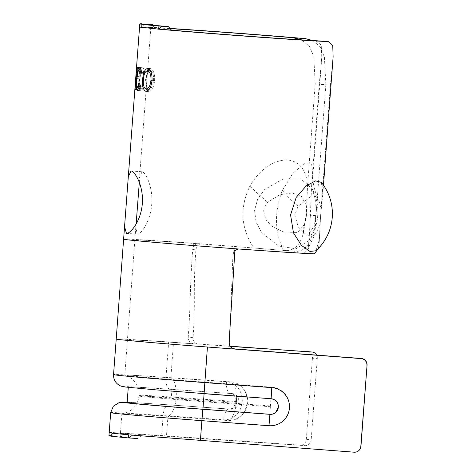 <?xml version="1.0" encoding="UTF-8"?>
<svg xmlns="http://www.w3.org/2000/svg" width="476" height="476" viewBox="0 0 476 476"><rect width="100%" height="100%" fill="white"/><g stroke="black" fill="none" stroke-linecap="round" stroke-linejoin="round"><path stroke-width="0.36" stroke-dasharray="2.38 1.78" d="M139.325 182.35L139.533 177.655L142.026 171.753C145.531 171.895 153.272 187.592 151.719 204.252C150.725 220.929 140.759 235.031 137.314 234.15L135.791 227.445L136.13 224.053M306.258 214.908L303.504 232.455C300.439 245.11 294.091 251.126 284.469 250.513L253.839 247.984C240.826 228.337 239.499 207.732 249.864 186.17C259.414 169.938 271.522 161.162 286.195 159.841C299.148 160.715 306.27 169.248 307.567 185.438L306.258 214.908L315.993 215.598L315.713 200.694L312.321 188.912L300.761 178.851L283.279 178.899L264.751 189.412L257.784 198.79L254.553 210.225L256.076 222.167L261.669 232.609L278.71 246.038L296.018 248.793L308.757 240.612L313.595 229.837L315.993 215.598C314.695 236.066 307.805 253.238 294.091 251.197L199.188 243.682C196.826 243.611 194.976 244.575 193.631 246.568L192.685 249.507C189.472 294.317 190.983 298.268 188.24 337.05C188.3 340.84 190.013 343.041 193.381 343.66L230.396 346.379M263.686 211.035L265.87 219.638L271.665 226.142L285.659 232.913L297.458 232.574L304.539 224.297L306.294 214.753L305.937 204.662L301.272 196.112L292.145 192.976L279.924 194.66L267.679 202.223C265.382 204.704 264.049 207.637 263.686 211.035M318.438 248.395L319.164 242.486L320.556 216.193L310.34 215.438L311.601 185.967L312.964 174.716L312.964 179.565C313.22 185.039 314.761 191.025 317.593 197.528L315.582 215.973L315.493 225.13L314.701 235.102L311.185 236.399L305.223 233.805L298.274 226.927L294.787 215.104L298.107 206.209L310.679 196.677L317.581 197.522A38.8 38.8 0 0 1 314.701 235.102L309.287 245.777L308.162 249.228L304.247 253.101L314.344 253.845M310.34 215.438L309.495 233.24L308.162 249.228M315.671 40.68L321.229 45.089L321.782 57.435L312.964 174.716L311.625 164.149L304.182 163.679L292.776 173.413L282.381 190.424C273.944 212.254 274.575 232.77 284.291 251.965L304.247 253.101M321.354 182.356L322.847 193.458L320.556 216.193L319.402 239.279L316.016 250.745M315.993 215.598L325.846 84.561L315.207 83.806L313.749 56.4L309.311 46.22L301.742 39.901M312.774 40.531L320.062 46.755L324.394 56.953L325.846 84.561M123.611 239.166A97.628 1.19 -175.7 0 1 174.347 241.933A97.628 1.19 -175.7 0 1 193.143 243.248L193.631 246.568M169.141 28.376A97.628 1.19 4.3 0 0 141.568 26.918L154.045 27.81L141.568 26.918A97.628 1.19 4.3 0 0 139.563 27.007M136.564 67.538L136.398 69.776L139.516 70.014L139.682 67.77L136.564 67.538A97.628 1.19 4.3 0 1 137.522 67.473L140.61 67.711A94.498 1.154 4.3 0 0 139.682 67.77M137.522 67.473L135.88 89.315A97.628 1.19 4.3 0 0 134.922 89.375L135.089 87.138A97.628 1.19 4.3 0 1 135.791 87.078L136.422 78.677A97.628 1.19 4.3 0 0 135.719 78.736L135.892 76.493A97.628 1.19 4.3 0 1 136.588 76.44L137.094 69.716A97.628 1.19 4.3 0 0 136.398 69.776M126.449 233.365L137.314 234.15M253.839 247.984L196.356 243.623A86.358 1.053 4.3 0 0 180.434 242.504A86.358 1.053 4.3 0 0 134.845 240.011A86.358 1.053 4.3 0 0 136.868 240.392A86.358 1.053 4.3 0 0 215.188 247.109A86.358 1.053 4.3 0 0 233.383 248.466L233.835 251.887L232.925 254.743L230.063 328.488M284.291 251.965L239.541 248.918C237.119 248.823 235.215 249.817 233.835 251.887M171.306 30.083A86.358 1.053 -175.7 0 1 167.719 29.756L171.431 30.095M169.272 28.59A86.358 1.053 -175.7 0 0 154.045 27.81L152.975 24.657M311.601 185.967L319.241 84.329L330.409 85.156L333.123 56.787M321.782 57.435L319.241 84.329M145.62 24.098L141.568 26.918L141.8 23.8M122.463 433.404A81.354 0.994 4.3 0 0 120.416 433.469L120.178 436.593L122.415 436.528L123.861 433.434L305.098 445.643A6.259 5.641 95.8 0 0 311.191 439.794L306.336 439.3A6.259 5.641 -84.2 0 1 300.243 445.155L161.614 435.546L113.115 432.595L111.473 435.677A92.618 1.13 4.3 0 0 111.283 435.671L108.95 435.748M123.861 433.434L113.115 432.595M204.043 393.694A81.354 0.994 -175.7 0 1 125.843 387.03A81.354 0.994 -175.7 0 1 169.991 389.237L232.371 393.616L171.878 389.428A76.975 0.94 4.3 0 0 128.306 387A76.975 0.94 4.3 0 0 204.097 393.646L271.118 398.745M232.371 393.616A7.824 7.051 -84.2 0 1 232.568 393.634A7.824 7.051 -84.2 0 1 238.815 401.905A7.824 7.051 -84.2 0 1 231.199 409.217L170.705 405.028A76.975 0.94 4.3 0 0 127.128 402.601M358.91 450.474A6.259 6.259 47.9 0 1 354.245 452.075L200.521 440.49L203.68 400.953L270.445 405.98A0.369 0.369 47.9 0 1 270.784 406.373A0.369 0.369 47.9 0 1 270.392 406.712L203.627 401.685A65.712 0.803 -175.7 0 1 138.921 396.014A65.712 0.803 -175.7 0 1 176.12 398.085A19.397 8.401 94 0 1 167.951 416.381A81.354 0.994 -175.7 0 0 122.052 413.769A81.354 0.994 -175.7 0 0 121.892 413.817A81.354 0.994 -175.7 0 0 202.002 420.838L268.767 425.865A19.397 19.397 -132.1 0 0 289.569 407.98A19.397 19.397 -132.1 0 0 271.677 387.178L204.912 382.151A81.354 0.994 -175.7 0 1 124.956 375.201A81.354 0.994 -175.7 0 1 124.801 375.13A81.354 0.994 -175.7 0 1 170.86 377.694L231.068 381.865A19.397 17.487 -84.2 0 1 238.53 384.328A19.397 17.487 -84.2 0 1 247.056 402.416A19.397 17.487 -84.2 0 1 234.977 419.529A19.397 17.487 -84.2 0 1 228.159 420.552L167.951 416.381L166.469 436.04M307.597 351.585A6.259 5.641 -84.2 0 1 312.435 358.184L317.29 358.672L311.191 439.794M317.29 358.672A6.259 5.641 95.8 0 0 316.588 355.108M198.254 344.154L168.653 341.947L165.981 377.516A92.618 1.13 4.3 0 0 113.544 374.594M230.283 346.219L193.405 343.666M312.435 358.184L306.336 439.3M307.567 185.438L315.207 83.806M320.556 216.193L330.409 85.156M232.925 254.743C233.466 254.398 234.156 252.393 235.001 248.728L239.541 248.918M196.356 243.623L202.348 244.051L199.188 243.682M192.685 249.507L195.904 249.9C192.804 294.727 195.695 298.738 193.083 337.561L188.24 337.05M129.359 340.233A81.354 0.994 -175.7 0 1 127.455 339.876A81.354 0.994 -175.7 0 1 173.508 342.44L170.86 377.694A19.397 8.401 -86 0 1 176.174 397.353A65.712 0.803 4.3 0 0 138.974 395.282A65.712 0.803 4.3 0 0 203.68 400.953L207.56 346.891A81.354 0.994 -175.7 0 1 129.359 340.233A81.354 0.994 -175.7 0 1 127.455 339.876A81.354 0.994 -175.7 0 1 173.508 342.44L198.23 344.148C194.874 343.541 193.155 341.346 193.083 337.561M195.904 249.9C196.523 246.116 198.67 244.17 202.348 244.051M200.521 440.49L137.439 435.362L141.271 435.713L137.719 438.533C121.981 437.093 116.882 436.427 122.415 436.528L111.473 435.677M132.554 435.141L141.271 435.713M137.094 69.716L140.188 69.954A94.498 1.154 4.3 0 0 139.516 70.014M140.188 69.954L139.688 76.678A94.498 1.154 4.3 0 0 139.01 76.731L138.837 78.968L135.719 78.736M136.588 76.44L139.688 76.678M135.892 76.493L139.01 76.731M136.422 78.677L139.516 78.915A94.498 1.154 4.3 0 0 138.837 78.968M139.516 78.915L138.885 87.316A94.498 1.154 4.3 0 0 138.207 87.37L138.04 89.613L134.922 89.375M135.791 87.078L138.885 87.316M135.089 87.138L138.207 87.37M135.88 89.315L138.968 89.553A94.498 1.154 4.3 0 0 138.04 89.613M138.968 89.553L140.61 67.711M136.915 69.93L139.664 70.133L138.189 89.732A94.498 1.154 4.3 0 1 138.088 89.702L135.077 89.482M138.189 89.732L135.077 89.506M139.664 70.133A94.498 1.154 4.3 0 0 140.015 70.21L136.915 69.984M136.921 69.853L139.468 70.049L139.635 67.806A94.498 1.154 4.3 0 0 140.182 67.973L137.082 67.741M140.182 67.973L140.015 70.21M139.635 67.806L136.511 67.574M139.468 70.049A94.498 1.154 4.3 0 0 139.557 70.103L136.921 69.907M138.088 89.702L139.557 70.103M140.95 73.625L143.913 73.839C143.579 71.4 143.062 70.115 142.366 69.984C141.188 70.561 140.414 73.572 140.051 79.028C139.593 84.538 139.908 87.679 141.003 88.465C141.693 88.465 142.383 87.322 143.074 85.037L143.443 86.388C142.574 89.292 141.699 90.726 140.813 90.702L139.688 88.411M141.051 69.889L142.366 69.984M136.969 78.802L140.051 79.028M139.706 88.369L141.003 88.465M140.105 84.823L143.074 85.037M140.491 86.18L143.443 86.388M137.79 90.488L140.813 90.702M139.682 88.369L139.771 78.832C140.2 72.096 141.116 68.401 142.532 67.741C143.407 67.901 144.055 69.514 144.478 72.578L143.913 73.839M136.469 86.454L139.545 86.674M136.683 78.605L139.771 78.832M139.51 67.527L142.532 67.741M141.527 72.37L144.478 72.578M152.011 80.373L154.611 80.545C153.855 87.233 151.909 90.904 148.78 91.559L147.548 90.999M146.019 91.368L148.78 91.559M146.406 89.143L145.537 79.76L147.715 70.656M146.263 79.825C145.882 85.18 146.763 88.34 148.917 89.315C151.445 88.81 152.998 85.853 153.575 80.444C153.79 75.041 152.701 71.84 150.309 70.835C148.018 71.436 146.673 74.429 146.263 79.825L145.537 79.76M149.077 68.99L150.44 68.592C153.474 69.764 154.867 73.75 154.611 80.545M147.673 68.401L150.44 68.592M153.575 80.444L152.017 80.337M275.806 412.323A7.824 7.824 -132.1 0 0 275.836 412.299A7.824 7.824 -132.1 0 0 271.177 398.698M131.061 170.961L142.026 171.753M303.504 232.455A62.582 37.955 -162.7 0 1 304.539 224.291A62.582 37.955 -162.7 0 1 304.729 223.72M249.864 186.17A62.582 11.567 41.8 0 0 267.679 202.223M315.493 225.13A62.582 37.997 177.8 0 0 309.495 233.24M298.107 206.209A62.582 25.151 35 0 1 282.381 190.424M180.434 242.504A86.358 1.053 4.3 0 0 134.845 240.011A86.358 1.053 4.3 0 0 136.868 240.392M167.719 29.756A86.358 1.053 -175.7 0 1 156.318 28.643L150.797 27.852L139.533 177.655M151.035 27.953L152.57 27.775L152.802 24.657M300.243 445.155L305.098 445.643M231.199 409.217L168.819 404.838A81.354 0.994 4.3 0 0 127.151 402.279L168.754 404.832A11.263 4.879 -86 0 0 163.119 415.578L161.614 435.546M110.682 412.662A92.618 1.13 -175.7 0 1 163.119 415.578L223.607 419.772A19.088 17.201 95.8 0 0 242.201 401.928A19.088 17.201 95.8 0 0 226.469 381.71L165.981 377.516A11.263 4.879 94 0 0 169.991 389.237M168.653 341.947A92.618 1.13 4.3 0 0 116.221 339.031M234.977 348.956L207.56 346.891M121.892 413.817L120.416 433.475A81.354 0.994 4.3 0 0 137.439 435.362M109.182 432.63A92.618 1.13 -175.7 0 1 111.515 432.553L111.283 435.671M236.691 401.911A0.369 0.333 95.8 0 0 236.388 401.524L176.174 397.353L176.12 398.085L236.328 402.256A0.369 0.333 95.8 0 0 236.691 401.911M171.878 389.428L170.705 405.028M226.469 381.71A11.263 4.879 94 0 0 230.479 393.426A7.824 7.051 -84.2 0 1 230.681 393.444A7.824 7.051 -84.2 0 1 236.929 401.714A7.824 7.051 -84.2 0 1 229.307 409.027A11.263 4.879 -86 0 0 229.242 409.021A11.263 4.879 -86 0 0 223.607 419.772M236.328 402.256A19.397 8.401 94 0 1 228.159 420.552M268.767 425.865L270.392 406.712M236.388 401.524A19.397 8.401 -86 0 0 231.068 381.865M271.677 387.178L270.445 405.98M168.819 404.838A11.263 4.879 -86 0 0 168.754 404.832L229.242 409.021C229.825 409.223 234.293 409.259 235.828 401.571C235.578 394.247 231.497 393.378 230.681 393.444L232.568 393.634M130.924 170.944L141.919 171.741M304.539 224.291L305.949 215.063L305.937 204.662A38.8 38.8 0 0 1 304.533 224.309M308.757 240.612A50.063 50.063 0 0 0 312.321 188.912M124.801 375.13L135.791 227.445M319.164 242.486L319.402 239.279M322.847 193.458L323.472 185.188M238.434 248.978L235.001 248.728L234.031 251.977L234.846 250.804M122.052 413.769L128.508 411.77C134.696 408.331 138.165 403.077 138.921 396.014L138.974 395.282C139.284 388.178 136.636 382.466 131.037 378.146L124.956 375.201M128.276 387.327L128.306 387M234.977 419.529C242.629 416.143 246.86 410.473 247.669 402.523C248.067 394.961 245.021 388.892 238.53 384.328M151.029 24.734L150.797 27.852M141.211 435.707L132.495 435.135"/><path stroke-width="0.71" d="M126.342 233.353C129.71 234.317 140.908 221.941 142.312 203.692C143.758 185.384 134.494 170.985 131.061 170.961L128.3 176.81L124.557 226.594L126.449 233.365M136.13 224.053L139.325 182.35M316.016 250.745L309.959 251.465L301.552 245.485L293.472 232.871L290.568 214.938L296.227 197.373L306.294 185.783L315.576 180.892L321.354 182.356A50.063 50.063 0 0 1 316.022 250.745M169.272 28.59A86.358 1.053 -175.7 0 1 218.353 31.898A86.358 1.053 -175.7 0 1 293.222 37.765L305.33 38.621A97.628 1.19 4.3 0 0 215.931 31.583A97.628 1.19 4.3 0 0 169.141 28.376M305.33 38.621L312.774 40.531M230.063 328.488L229.224 342.286C229.325 346.076 231.241 348.295 234.977 348.956L234.846 349.087C231.104 348.426 229.188 346.195 229.099 342.393L235.001 248.728L241.945 249.234C278.329 251.852 302.462 253.393 314.344 253.845L318.438 248.395M151.029 24.734L152.802 24.657C148.042 24.609 153.26 25.282 168.45 26.686L171.431 30.095L158.692 29.161A97.628 1.19 4.3 0 0 257.897 37.074A97.628 1.19 4.3 0 0 328.125 41.602L315.415 40.668L328.125 41.602M152.011 80.373C151.255 87.054 149.256 90.72 146.019 91.368C143.27 90.178 142.14 86.239 142.639 79.551C143.121 72.858 144.799 69.139 147.673 68.401C150.815 69.591 152.261 73.578 152.011 80.373M140.95 73.625C140.599 71.186 140.063 69.901 139.343 69.764C138.123 70.335 137.332 73.346 136.969 78.802C136.511 84.311 136.85 87.459 137.981 88.25C138.694 88.244 139.403 87.108 140.105 84.823L140.491 86.18C139.605 89.083 138.7 90.517 137.79 90.488C137.011 90.398 136.57 89.054 136.469 86.454L136.683 78.605C137.106 71.876 138.046 68.181 139.51 67.527C140.414 67.687 141.086 69.306 141.527 72.37L140.95 73.625M134.97 89.47A97.628 1.19 4.3 0 0 135.077 89.506L136.552 69.901A97.628 1.19 4.3 0 0 136.915 69.984L137.082 67.741A97.628 1.19 4.3 0 1 136.511 67.574L136.344 69.811A97.628 1.19 4.3 0 0 136.445 69.871L135.077 89.482M315.415 40.668A86.358 1.053 -175.7 0 1 255.475 36.759A86.358 1.053 -175.7 0 1 171.306 30.083M152.772 25.079L152.802 24.657A86.358 1.053 -175.7 0 1 152.975 24.657L153.004 25.109M152.975 24.657L139.795 23.889L139.563 27.007A97.628 1.19 4.3 0 0 139.831 27.12L158.692 29.161L162.066 26.245L158.93 26.043L158.692 29.161M128.276 387.327L127.128 402.601A76.975 0.94 4.3 0 0 202.925 409.241L270.005 414.298A7.824 7.824 -132.1 0 0 275.806 412.323M316.588 355.108A6.259 5.641 95.8 0 0 312.292 352.056A6.259 5.641 95.8 0 0 312.131 352.044L230.283 346.219M230.396 346.379L312.131 352.044M307.276 351.556A6.259 5.641 -84.2 0 1 307.437 351.568A6.259 5.641 -84.2 0 1 307.597 351.585M111.283 435.671C105.386 435.576 111.069 436.319 128.33 437.902A92.618 1.13 4.3 0 0 128.847 437.95L132.495 435.135L354.102 452.2A6.259 6.259 -132.1 0 0 360.814 446.428L360.951 446.304A6.259 6.259 47.9 0 1 358.91 450.474L358.767 450.599M366.913 365.312A6.259 6.259 -132.1 0 0 361.141 358.601L361.284 358.476A6.259 6.259 47.9 0 1 367.05 365.181L360.814 446.428M234.87 349.087L361.141 358.601M361.284 358.476L235.001 348.962M367.05 365.181L360.951 446.304M301.742 39.901L293.222 37.765M323.472 185.188L333.123 56.793L332.748 45.631L328.333 41.614M136.915 69.93L136.552 69.901M136.921 69.853L136.344 69.811M136.921 69.907L136.445 69.871M139.343 69.764L141.051 69.889M137.981 88.25L139.706 88.369M136.469 86.454L137.017 86.489M136.683 78.605L136.981 78.629M147.548 90.999L146.406 89.143M142.639 79.551L143.389 79.605C143.002 84.972 143.925 88.137 146.156 89.125C148.762 88.631 150.362 85.68 150.946 80.266C151.154 74.869 150.023 71.662 147.548 70.644C145.18 71.245 143.8 74.238 143.389 79.623M147.715 70.656L149.077 68.99M150.523 70.876L147.548 70.644M146.156 89.125L149.226 89.309M152.017 80.337L150.946 80.266M141.8 23.8C136.469 23.746 142.181 24.496 158.93 26.043M128.847 437.95L137.719 438.533M168.45 26.686L162.066 26.245M235.001 248.728A97.628 1.19 -175.7 0 1 214.004 247.157A97.628 1.19 -175.7 0 1 125.896 239.601A97.628 1.19 -175.7 0 1 123.611 239.166L124.557 226.594M202.871 409.295L201.883 420.653A92.618 1.13 -175.7 0 1 110.682 412.662L113.33 406.212L119.214 402.553L127.157 402.274A81.354 0.994 4.3 0 0 202.871 409.295L269.951 414.346A7.824 7.824 -132.1 0 0 278.335 407.135A7.824 7.824 -132.1 0 0 271.124 398.745L156.324 389.909L126.402 387.119C122.992 386.726 120.755 386.191 119.696 385.506C115.46 383.115 113.413 379.479 113.544 374.594A92.618 1.13 4.3 0 0 204.745 382.591L271.826 387.642A19.088 19.082 47.9 0 1 289.426 408.105A19.088 19.082 47.9 0 1 268.964 425.705L201.883 420.653L200.384 440.621M268.964 425.705L270.005 414.298M123.611 239.166L116.221 339.031A92.618 1.13 4.3 0 0 118.393 339.436A92.618 1.13 4.3 0 0 207.423 347.022L204.043 393.694L271.124 398.745C275.741 399.471 278.145 402.268 278.335 407.135L275.782 412.347M207.423 347.022L234.846 349.087M128.33 437.902L128.568 434.784A92.618 1.13 -175.7 0 1 109.182 432.63L110.682 412.662M204.091 393.7L202.925 409.241M271.826 387.642L271.118 398.745M128.3 176.81L139.563 27.007M116.221 339.031L113.544 374.594M307.437 351.568L312.292 352.056M234.846 250.804L236.483 249.579L238.434 248.978M108.95 435.748L109.182 432.63"/></g></svg>
